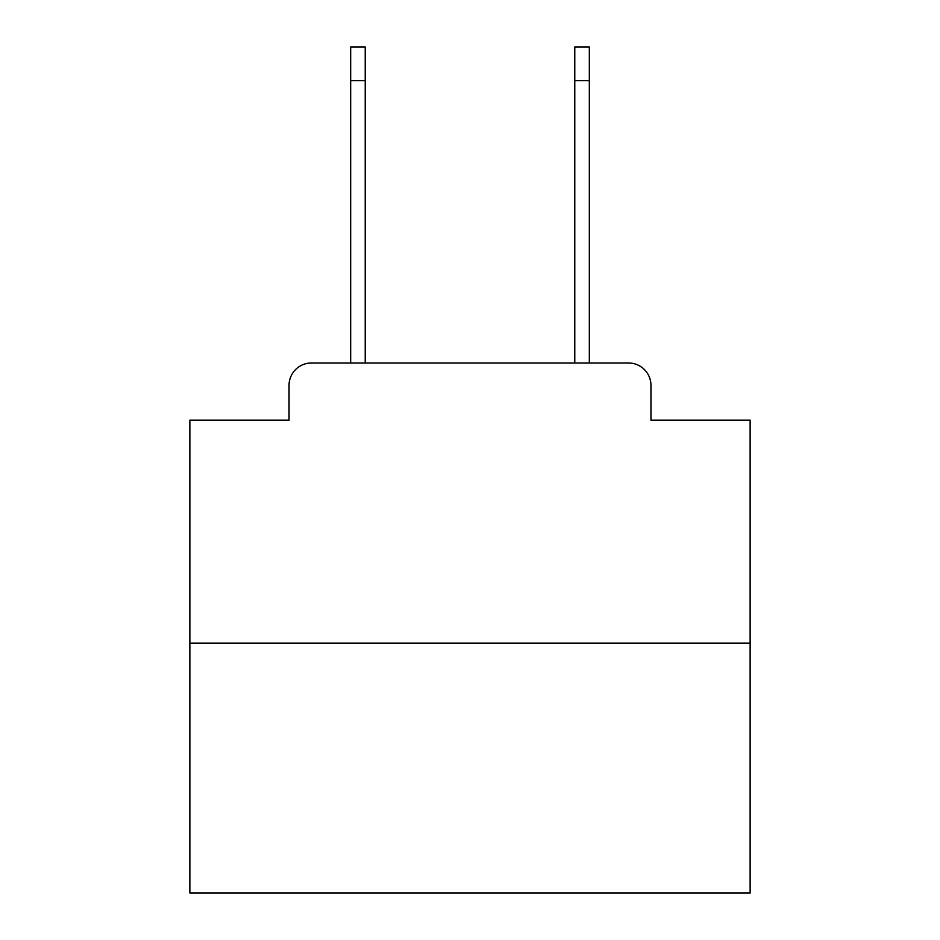 <?xml version="1.0" encoding="UTF-8"?>
<svg xmlns="http://www.w3.org/2000/svg" width="940" height="940" viewBox="0 0 940 940"><rect width="100%" height="100%" fill="white"/><g stroke="black" fill="none" stroke-linecap="round" stroke-linejoin="round"><path stroke-width="1.41" d="M289.038 385.4L289.038 420.133L289.038 385.4A22.407 22.407 0 0 1 311.446 362.993L350.667 362.993L350.667 47L365.225 47L365.225 362.993L382.603 362.993M750.132 643.125L189.868 643.125L189.868 893L750.132 893L750.132 420.133L650.962 420.133L650.962 385.4A22.407 22.407 0 0 0 628.555 362.993L311.446 362.993M189.868 643.125L189.868 420.133L289.038 420.133M557.397 362.993L574.775 362.993L574.775 47L589.333 47L589.333 80.617L574.775 80.617M589.333 80.617L589.333 362.993L628.555 362.993M650.962 420.133L650.962 385.4M350.667 80.617L365.225 80.617"/></g></svg>
